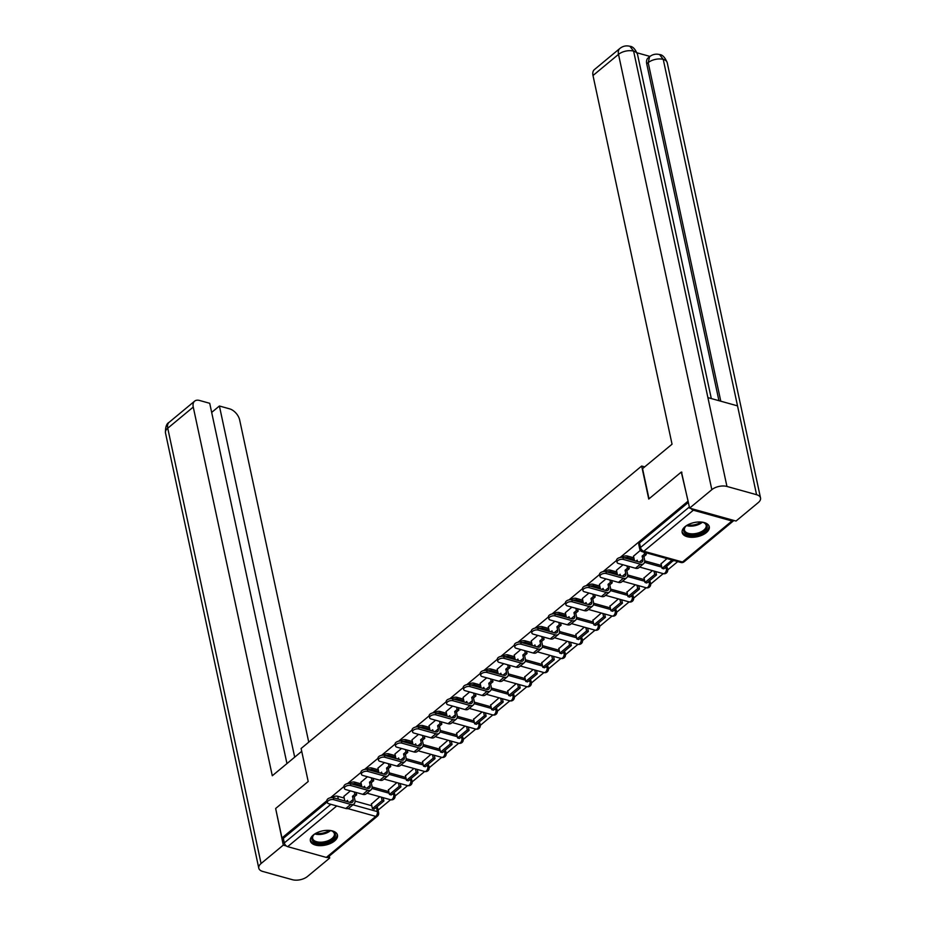 <?xml version="1.0" encoding="UTF-8"?>
<svg xmlns="http://www.w3.org/2000/svg" width="926" height="926" viewBox="0 0 926 926"><rect width="100%" height="100%" fill="white"/><g stroke="black" fill="none" stroke-linecap="round" stroke-linejoin="round"><path stroke-width="1.39" d="M361.244 783.928L354.762 782.123A3.554 1.864 167.9 0 0 349.843 783.176A3.554 1.864 167.9 0 0 349.542 783.465M378.283 769.795L371.801 767.99A3.554 1.864 167.9 0 0 366.881 769.043A3.554 1.864 167.9 0 0 366.58 769.332M395.321 755.662L388.839 753.857A3.554 1.864 167.9 0 0 383.92 754.91A3.554 1.864 167.9 0 0 383.619 755.199M412.359 741.529L405.877 739.724A3.554 1.864 167.9 0 0 400.958 740.777A3.554 1.864 167.9 0 0 400.657 741.066M429.398 727.408L422.916 725.59A3.554 1.864 167.9 0 0 417.996 726.644A3.554 1.864 167.9 0 0 417.695 726.933M446.436 713.275L439.954 711.457A3.554 1.864 167.9 0 0 435.035 712.511A3.554 1.864 167.9 0 0 434.734 712.812M463.475 699.142L456.993 697.336A3.554 1.864 167.9 0 0 452.073 698.378A3.554 1.864 167.9 0 0 451.772 698.679M480.513 685.008L474.031 683.203A3.554 1.864 167.9 0 0 469.112 684.256A3.554 1.864 167.9 0 0 468.811 684.545M497.551 670.875L491.069 669.07A3.554 1.864 167.9 0 0 486.15 670.123A3.554 1.864 167.9 0 0 485.849 670.412M514.59 656.742L508.108 654.937A3.554 1.864 167.9 0 0 503.188 655.99A3.554 1.864 167.9 0 0 502.887 656.279M531.628 642.609L525.146 640.804A3.554 1.864 167.9 0 0 520.227 641.857A3.554 1.864 167.9 0 0 519.926 642.146M548.667 628.476L542.185 626.67A3.554 1.864 167.9 0 0 537.265 627.724A3.554 1.864 167.9 0 0 536.964 628.013M565.705 614.355L559.223 612.537A3.554 1.864 167.9 0 0 554.304 613.591A3.554 1.864 167.9 0 0 554.003 613.88M582.743 600.222L576.261 598.404A3.554 1.864 167.9 0 0 571.342 599.458A3.554 1.864 167.9 0 0 571.041 599.759M599.782 586.089L593.3 584.283A3.554 1.864 167.9 0 0 588.38 585.325A3.554 1.864 167.9 0 0 588.079 585.626M616.82 571.955L610.338 570.15A3.554 1.864 167.9 0 0 605.419 571.203A3.554 1.864 167.9 0 0 605.118 571.492M633.859 557.822L627.377 556.017A3.554 1.864 167.9 0 0 622.457 557.07A3.554 1.864 167.9 0 0 622.156 557.359M706.364 532.6A13.855 7.258 167.9 0 0 709.27 526.732A13.855 7.258 167.9 0 0 699.5 521.975A13.855 7.258 167.9 0 0 685.066 526.663A13.855 7.258 167.9 0 0 682.161 532.543A13.855 7.258 167.9 0 0 691.93 537.3A13.855 7.258 167.9 0 0 706.364 532.6M334.575 840.958A13.855 7.258 167.9 0 0 337.481 835.09A13.855 7.258 167.9 0 0 327.711 830.333A13.855 7.258 167.9 0 0 313.277 835.032A13.855 7.258 167.9 0 0 310.372 840.901A13.855 7.258 167.9 0 0 320.141 845.658A13.855 7.258 167.9 0 0 334.575 840.958M378.086 810.123L390.598 799.751A3.554 2.141 -74.4 0 0 392.196 799.288A3.554 2.141 -74.4 0 0 393.747 794.52A3.554 1.864 -12.1 0 1 395.032 795.584L394.684 793.952A3.554 1.864 167.9 0 0 393.619 792.957M395.101 796.013L407.637 785.618M412.139 781.88L424.675 771.485A3.554 2.141 -74.4 0 0 426.273 771.022A3.554 2.141 -74.4 0 0 427.824 766.253A3.554 1.864 -12.1 0 1 429.108 767.318L428.761 765.686A3.554 1.864 167.9 0 0 427.696 764.702M429.178 767.747L441.714 757.352A3.554 2.141 -74.4 0 0 443.311 756.889A3.554 2.141 -74.4 0 0 444.862 752.12A3.554 1.864 -12.1 0 1 446.147 753.185L445.8 751.565A3.554 1.864 167.9 0 0 444.746 750.569M446.216 753.614L458.752 743.219A3.554 2.141 -74.4 0 0 460.349 742.768A3.554 2.141 -74.4 0 0 461.9 737.987A3.554 1.864 -12.1 0 1 463.185 739.052L462.838 737.432A3.554 1.864 167.9 0 0 461.785 736.436M463.255 739.48L475.79 729.086A3.554 2.141 -74.4 0 0 477.388 728.635A3.554 2.141 -74.4 0 0 478.939 723.854A3.554 1.864 -12.1 0 1 480.224 724.931L479.876 723.299A3.554 1.864 167.9 0 0 478.823 722.303M480.293 725.359L492.829 714.953M497.331 711.226L509.867 700.832A3.554 2.141 -74.4 0 0 511.465 700.369A3.554 2.141 -74.4 0 0 513.016 695.6A3.554 1.864 -12.1 0 1 514.3 696.665L513.953 695.032A3.554 1.864 167.9 0 0 512.9 694.037M514.37 697.093L526.906 686.698A3.554 2.141 -74.4 0 0 528.503 686.235A3.554 2.141 -74.4 0 0 530.054 681.467A3.554 1.864 -12.1 0 1 531.339 682.531L530.992 680.899A3.554 1.864 167.9 0 0 529.938 679.904M531.408 682.96L543.944 672.565A3.554 2.141 -74.4 0 0 545.541 672.102A3.554 2.141 -74.4 0 0 547.092 667.333A3.554 1.864 -12.1 0 1 548.377 668.398L548.03 666.766A3.554 1.864 167.9 0 0 546.977 665.771M548.447 668.827L560.982 658.432A3.554 2.141 -74.4 0 0 562.58 657.969A3.554 2.141 -74.4 0 0 564.131 653.2A3.554 1.864 -12.1 0 1 565.416 654.265L565.068 652.633A3.554 1.864 167.9 0 0 564.015 651.649M565.485 654.694L578.021 644.299M582.523 640.56L595.059 630.166M599.562 626.427L612.098 616.033A3.554 2.141 -74.4 0 0 613.695 615.582A3.554 2.141 -74.4 0 0 615.246 610.801A3.554 1.864 -12.1 0 1 616.542 611.878L616.184 610.246A3.554 1.864 167.9 0 0 615.13 609.25M616.6 612.306L629.136 601.9A3.554 2.141 -74.4 0 0 630.733 601.449A3.554 2.141 -74.4 0 0 632.284 596.668A3.554 1.864 -12.1 0 1 633.581 597.745L633.222 596.112A3.554 1.864 167.9 0 0 632.169 595.117M633.639 598.173L646.174 587.779A3.554 2.141 -74.4 0 0 647.772 587.315A3.554 2.141 -74.4 0 0 649.323 582.547A3.554 1.864 -12.1 0 1 650.619 583.611L650.26 581.979A3.554 1.864 167.9 0 0 649.207 580.984M650.677 584.04L663.213 573.645M667.715 569.907L677.739 561.596M332.457 797.587L332.804 797.309A3.554 1.864 -12.1 0 1 337.724 796.256L344.206 798.062M355.052 801.083L371.789 805.747M688.226 501.684L681.293 472.052L648.744 499.045L641.672 466.033L301.112 748.486L308.196 781.498L275.647 808.491L281.967 837.961L326.947 800.643A3.993 2.095 -12.1 0 1 328.95 798.212A3.993 2.095 -12.1 0 1 333.314 797.737L333.719 799.67A3.993 2.095 167.9 0 0 329.367 800.133A3.993 2.095 167.9 0 0 327.353 802.541A3.993 2.095 167.9 0 0 328.811 803.745L345.803 808.479A7.107 4.283 50.3 0 0 349.079 808.028L353.987 803.953A7.107 4.283 50.3 0 0 354.913 800.006L354.23 796.823L356.637 794.821L356.128 792.482M687.613 501.522L620.131 557.487M622.966 557.51L623.383 559.431L640.375 564.165A7.107 4.283 50.3 0 0 643.639 563.714A7.107 4.283 50.3 0 0 644.565 559.767L643.883 556.584L642.112 556.086L642.794 559.269A4.804 2.894 -129.7 0 1 642.169 561.932A4.804 2.894 -129.7 0 1 639.959 562.244L622.966 557.51A3.993 2.095 -12.1 0 0 618.614 557.973A3.993 2.095 -12.1 0 0 616.6 560.38L603.092 571.62M605.928 571.631L606.345 573.564L623.337 578.299A7.107 4.283 50.3 0 0 626.601 577.847A7.107 4.283 50.3 0 0 627.527 573.9L626.844 570.717L625.073 570.219L625.756 573.402A4.804 2.894 -129.7 0 1 625.131 576.065A4.804 2.894 -129.7 0 1 622.92 576.377L605.928 571.631A3.993 2.095 -12.1 0 0 601.576 572.106A3.993 2.095 -12.1 0 0 599.562 574.514L586.054 585.753M588.89 585.764L589.306 587.697L606.298 592.432A7.107 4.283 50.3 0 0 609.563 591.98A7.107 4.283 50.3 0 0 610.489 588.033L609.806 584.85L608.035 584.352L608.718 587.535A4.804 2.894 -129.7 0 1 608.093 590.198A4.804 2.894 -129.7 0 1 605.882 590.499L588.89 585.764A3.993 2.095 -12.1 0 0 584.538 586.239A3.993 2.095 -12.1 0 0 582.523 588.647L569.015 599.874M565.485 602.803L551.977 614.007M548.447 616.936L534.939 628.141M531.408 631.069L517.9 642.274M520.736 642.297L521.153 644.218L538.145 648.952A7.107 4.283 50.3 0 0 541.409 648.501A7.107 4.283 50.3 0 0 542.335 644.554L541.652 641.371L539.881 640.873L540.564 644.056A4.804 2.894 -129.7 0 1 539.939 646.73A4.804 2.894 -129.7 0 1 537.728 647.031L520.736 642.297A3.993 2.095 -12.1 0 0 516.384 642.76A3.993 2.095 -12.1 0 0 514.37 645.167L500.862 656.407M503.698 656.43L504.114 658.351L521.106 663.085A7.107 4.283 50.3 0 0 524.371 662.634A7.107 4.283 50.3 0 0 525.297 658.687L524.614 655.504L522.843 655.006L523.526 658.189A4.804 2.894 -129.7 0 1 522.901 660.863A4.804 2.894 -129.7 0 1 520.69 661.164L503.698 656.43A3.993 2.095 -12.1 0 0 499.345 656.893A3.993 2.095 -12.1 0 0 497.331 659.3L483.823 670.54M486.659 670.563L487.076 672.484L504.068 677.219A7.107 4.283 50.3 0 0 507.332 676.767A7.107 4.283 50.3 0 0 508.258 672.82L507.575 669.637L505.804 669.139L506.487 672.322A4.804 2.894 -129.7 0 1 505.862 674.985A4.804 2.894 -129.7 0 1 503.651 675.297L486.659 670.563A3.993 2.095 -12.1 0 0 482.307 671.026A3.993 2.095 -12.1 0 0 480.293 673.433L466.785 684.673M463.255 687.59L449.747 698.806M446.216 701.723L432.708 712.927M435.544 712.951L435.961 714.872L452.953 719.618A7.107 4.283 50.3 0 0 456.217 719.166A7.107 4.283 50.3 0 0 457.143 715.208L456.46 712.025L454.689 711.538L455.372 714.722A4.804 2.894 -129.7 0 1 454.747 717.384A4.804 2.894 -129.7 0 1 452.536 717.685L435.544 712.951A3.993 2.095 -12.1 0 0 431.18 713.425A3.993 2.095 -12.1 0 0 429.178 715.833L415.67 727.06M418.506 727.084L418.922 729.005L435.915 733.751A7.107 4.283 50.3 0 0 439.179 733.299A7.107 4.283 50.3 0 0 440.105 729.341L439.422 726.158L437.651 725.671L438.334 728.855A4.804 2.894 -129.7 0 1 437.709 731.517A4.804 2.894 -129.7 0 1 435.498 731.818L418.506 727.084A3.993 2.095 -12.1 0 0 414.142 727.547A3.993 2.095 -12.1 0 0 412.139 729.966L398.631 741.194M401.467 741.217L401.872 743.138L418.876 747.872A7.107 4.283 50.3 0 0 422.14 747.421A7.107 4.283 50.3 0 0 423.066 743.474L422.383 740.291L420.612 739.793L421.295 742.976A4.804 2.894 -129.7 0 1 420.67 745.65A4.804 2.894 -129.7 0 1 418.459 745.951L401.467 741.217A3.993 2.095 -12.1 0 0 397.104 741.68A3.993 2.095 -12.1 0 0 395.101 744.087L381.593 755.327M378.063 758.255L364.555 769.46M361.024 772.388L347.516 783.593M343.986 786.51L330.478 797.726M326.311 857.418L375.794 816.385A3.554 2.141 50.3 0 0 377.426 816.153L327.954 857.198A3.554 2.141 -129.7 0 1 326.311 857.418L287.673 846.653A3.554 2.141 -129.7 0 1 284.317 842.926L330.871 804.312M281.967 837.961L283.333 838.343L284.317 842.926M690.946 508.49A3.554 2.141 50.3 0 0 693.331 510.214L731.968 520.979A3.554 2.141 50.3 0 0 733.6 520.748A3.554 2.141 50.3 0 0 733.867 520.447M681.293 472.052L681.906 472.225M640.352 550.391L633.511 556.156M666.952 558.586L661.083 563.83M623.013 564.779L616.461 570.277M652.425 570.636L644.045 577.963M605.974 578.9L599.423 584.41M635.386 584.769L627.006 592.096M588.936 593.034L582.385 598.543M618.348 598.902L609.968 606.229M571.898 607.167L565.346 612.676M601.31 613.035L592.929 620.362M554.859 621.3L548.308 626.809M584.271 627.168L575.891 634.495M537.821 635.433L531.269 640.942M567.233 641.29L558.853 648.628M520.782 649.566L514.231 655.076M550.194 655.423L541.814 662.761M503.744 663.699L497.193 669.209M533.156 669.556L524.776 676.883M486.706 677.832L480.154 683.33M516.118 683.689L507.737 691.016M469.667 691.953L463.116 697.463M499.079 697.822L490.699 705.149M452.629 706.087L446.077 711.596M482.041 711.955L473.661 719.282M435.59 720.22L429.039 725.729M465.002 726.088L456.622 733.415M418.552 734.353L412.001 739.862M447.964 740.221L439.584 747.548M401.514 748.486L394.962 753.995M430.926 754.343L422.545 761.681M384.475 762.619L377.924 768.129M413.887 768.476L405.507 775.814M367.437 776.752L360.885 782.262M396.849 782.609L388.469 789.936M372.09 786.95L388.827 791.614M389.128 772.816L405.866 777.481M406.167 758.683L422.904 763.348M423.205 744.562L439.943 749.215M440.244 730.429L456.981 735.082M457.282 716.296L474.019 720.96M474.32 702.163L491.058 706.827M491.359 688.03L508.096 692.694M508.397 673.897L525.135 678.561M525.436 659.763L542.173 664.428M542.474 645.63L559.211 650.295M559.512 631.509L576.25 636.162M576.551 617.376L593.288 622.029M593.589 603.243L610.327 607.907M610.628 589.11L627.365 593.774M627.666 574.977L644.403 579.641M644.704 560.843L661.442 565.508M644.704 466.878L641.672 466.033M350.398 790.885L343.847 796.383M379.81 796.742L371.43 804.069M409.292 779.97L410.785 780.387A3.554 1.864 -12.1 0 1 412.07 781.451L411.723 779.819A3.554 1.864 167.9 0 0 410.658 778.824M494.484 709.304L495.977 709.721A3.554 1.864 -12.1 0 1 497.262 710.798L496.915 709.166A3.554 1.864 167.9 0 0 495.861 708.17M579.676 638.651L581.169 639.067A3.554 1.864 -12.1 0 1 582.466 640.132L582.107 638.512A3.554 1.864 167.9 0 0 581.053 637.516M596.714 624.518L598.208 624.934A3.554 1.864 -12.1 0 1 599.504 625.999L599.145 624.379A3.554 1.864 167.9 0 0 598.092 623.383M664.868 567.997L666.361 568.414A3.554 1.864 -12.1 0 1 667.658 569.478L667.299 567.846A3.554 1.864 167.9 0 0 666.245 566.851M283.333 838.343L327.225 801.928M352.956 804.81L377.345 811.604A3.554 1.864 -12.1 0 1 378.63 812.681L377.646 808.085A3.554 1.864 167.9 0 0 376.581 807.09M688.377 502.39L639.496 542.937A3.554 1.864 167.9 0 0 638.755 544.442L639.739 549.025A3.554 1.864 -12.1 0 1 640.479 547.521L689.361 506.985M623.383 559.431A3.993 2.095 167.9 0 0 619.019 559.894A3.993 2.095 167.9 0 0 617.017 562.302A3.993 2.095 167.9 0 0 618.464 563.506L635.467 568.24A7.107 4.283 50.3 0 0 638.732 567.788L643.639 563.714M636.023 561.144L637.192 560.161L637.493 561.55M633.488 556.086L634.484 560.716M642.112 556.086L644.519 554.095L646.29 554.593L645.885 552.718M644.114 552.22L644.519 554.095M661.014 563.517L662.055 568.356L663.826 568.853L673.468 560.404M662.055 568.356L671.778 560.299L673.549 560.797M643.883 556.584L646.29 554.593M649.022 498.825L642.551 468.66L672.044 444.202L592.999 75.515A10.661 6.413 -129.7 0 1 594.388 69.6L619.888 48.441A10.661 6.413 -129.7 0 0 618.51 54.368L592.999 75.515M756.565 494.704L737.524 405.866L707.904 397.613L726.945 486.451L756.565 494.704A10.927 5.718 167.9 0 1 760.535 497.98A10.927 5.718 167.9 0 1 758.255 502.61L736.02 521.049L689.604 508.119L681.501 472.11M726.945 486.451A10.927 5.718 167.9 0 0 711.828 489.68L689.604 508.119M649.971 56.417L637.053 52.817M718.935 400.68L646.73 63.859A10.661 6.413 -129.7 0 1 648.107 57.944L649.589 56.718L648.2 62.644L646.73 63.859M711.307 398.562L637.516 54.391A10.927 5.718 167.9 0 0 633.615 51.138L629.935 46.3C626.231 45.351 622.885 46.068 619.888 48.441M760.535 497.98L667.218 62.667A10.927 5.718 167.9 0 0 663.247 59.391L659.555 54.553C655.886 53.639 652.564 54.356 649.589 56.718M301.726 751.333L272.29 775.757L193.256 407.07L167.745 428.217L261.074 863.53L283.298 845.102L275.682 808.687M308.74 742.154L239.672 419.999A10.661 6.413 50.3 0 0 229.579 408.841L219.404 406.005L294.688 757.179M261.074 863.53A10.927 5.718 167.9 0 0 258.782 868.16A10.927 5.718 167.9 0 0 262.752 871.447L292.385 879.7A10.927 5.718 167.9 0 0 307.49 876.471L329.714 858.032L327.538 857.43M286.308 845.936L283.298 845.102M286.956 763.591L209.716 403.296L199.541 400.472A10.661 6.413 50.3 0 0 194.634 401.143A10.661 6.413 50.3 0 0 193.256 407.07M211.672 412.417L219.404 406.005M329.714 858.032L329.297 856.075M701.896 522.114A11.992 6.274 -12.1 0 1 702.834 522.333A11.992 6.274 -12.1 0 1 703.91 522.692A11.992 6.274 -12.1 0 1 704.2 531.385A11.992 6.274 -12.1 0 1 688.087 534.568A11.992 6.274 -12.1 0 1 685.402 526.663A11.992 6.274 -12.1 0 1 686.988 525.308M685.703 526.362A11.1 5.811 167.9 0 0 684.441 530.042A11.1 5.811 167.9 0 0 688.481 533.376A11.1 5.811 167.9 0 0 700.577 532.068A11.1 5.811 167.9 0 0 706.168 525.378A11.1 5.811 167.9 0 0 703.505 522.542M682.08 531.651A13.774 7.211 167.9 0 0 686.999 535.471A13.774 7.211 167.9 0 0 701.734 533.978A13.774 7.211 167.9 0 0 708.98 525.887M330.107 830.472A11.992 6.274 -12.1 0 1 331.045 830.691A11.992 6.274 -12.1 0 1 332.121 831.062A11.992 6.274 -12.1 0 1 332.411 839.755A11.992 6.274 -12.1 0 1 316.298 842.926A11.992 6.274 -12.1 0 1 313.601 835.02A11.992 6.274 -12.1 0 1 315.199 833.666M313.914 834.72A11.1 5.811 167.9 0 0 312.652 838.4A11.1 5.811 167.9 0 0 316.692 841.734A11.1 5.811 167.9 0 0 328.788 840.426A11.1 5.811 167.9 0 0 334.367 833.736A11.1 5.811 167.9 0 0 331.705 830.9M310.291 840.009A13.774 7.211 167.9 0 0 315.21 843.829A13.774 7.211 167.9 0 0 329.945 842.336A13.774 7.211 167.9 0 0 337.191 834.245M606.345 573.564A3.993 2.095 167.9 0 0 601.981 574.027A3.993 2.095 167.9 0 0 599.979 576.435A3.993 2.095 167.9 0 0 601.425 577.639L618.429 582.373A7.107 4.283 50.3 0 0 621.693 581.922L626.601 577.847M618.973 575.278L620.154 574.294L620.455 575.683M616.45 570.219L617.445 574.849M625.073 570.219L627.481 568.228L629.252 568.714L628.742 566.376M626.971 565.879L627.481 568.228M643.975 577.65L645.017 582.489L646.788 582.986L656.511 574.93L655.793 571.573M645.017 582.489L654.74 574.433L656.511 574.93M654.022 571.076L654.74 574.433M626.844 570.717L629.252 568.714M589.306 587.697A3.993 2.095 167.9 0 0 584.943 588.16A3.993 2.095 167.9 0 0 582.94 590.568A3.993 2.095 167.9 0 0 584.387 591.772L601.391 596.506A7.107 4.283 50.3 0 0 604.655 596.055L609.563 591.98M601.935 589.399L603.115 588.427L603.416 589.816M599.411 584.352L600.407 588.982M608.035 584.352L610.442 582.361L612.213 582.848L611.704 580.498M609.933 580.012L610.442 582.361M626.937 591.772L627.978 596.622L629.749 597.12L639.472 589.052L638.755 585.707M627.978 596.622L637.701 588.566L639.472 589.052M636.984 585.209L637.701 588.566M609.806 584.85L612.213 582.848M565.902 604.701L565.485 602.78A3.993 2.095 -12.1 0 1 567.499 600.372A3.993 2.095 -12.1 0 1 571.851 599.898L572.268 601.819A3.993 2.095 167.9 0 0 567.904 602.294A3.993 2.095 167.9 0 0 565.902 604.701A3.993 2.095 167.9 0 0 567.349 605.905L584.341 610.639A7.107 4.283 50.3 0 0 587.616 610.188L592.524 606.113A7.107 4.283 50.3 0 0 593.45 602.155L592.767 598.972L595.175 596.981L594.666 594.631M584.896 603.532L586.077 602.56L586.378 603.949M582.373 598.485L583.368 603.104M592.767 598.972L590.996 598.485L591.679 601.668A4.804 2.894 -129.7 0 1 591.054 604.331A4.804 2.894 -129.7 0 1 588.843 604.632L571.851 599.898M590.996 598.485L593.404 596.494L595.175 596.981M592.895 594.145L593.404 596.494M609.898 605.905L610.94 610.755L612.711 611.253L622.434 603.185L621.716 599.84M610.94 610.755L620.663 602.699L622.434 603.185M619.945 599.342L620.663 602.699M572.268 601.819L589.26 606.565A7.107 4.283 50.3 0 0 592.524 606.113M548.863 618.834L548.447 616.913A3.993 2.095 -12.1 0 1 550.461 614.494A3.993 2.095 -12.1 0 1 554.813 614.031L555.23 615.952A3.993 2.095 167.9 0 0 550.866 616.427A3.993 2.095 167.9 0 0 548.863 618.834A3.993 2.095 167.9 0 0 550.31 620.038L567.302 624.772A7.107 4.283 50.3 0 0 570.578 624.321L575.486 620.246A7.107 4.283 50.3 0 0 576.412 616.288L575.729 613.105L578.137 611.114L577.627 608.764M567.858 617.665L569.039 616.693L569.34 618.082M565.335 612.607L566.33 617.237M575.729 613.105L573.958 612.618L574.641 615.802A4.804 2.894 -129.7 0 1 574.016 618.464A4.804 2.894 -129.7 0 1 571.805 618.765L554.813 614.031M573.958 612.618L576.366 610.616L578.137 611.114M575.856 608.266L576.366 610.616M592.86 620.038L593.902 624.888L595.673 625.386L605.396 617.318L604.678 613.973M593.902 624.888L603.625 616.82L605.396 617.318M602.907 613.475L603.625 616.82M555.23 615.952L572.222 620.698A7.107 4.283 50.3 0 0 575.486 620.246M531.825 632.967L531.408 631.034A3.993 2.095 -12.1 0 1 533.422 628.627A3.993 2.095 -12.1 0 1 537.774 628.164L538.191 630.085A3.993 2.095 167.9 0 0 533.827 630.56A3.993 2.095 167.9 0 0 531.825 632.967A3.993 2.095 167.9 0 0 533.272 634.16L550.264 638.905A7.107 4.283 50.3 0 0 553.54 638.454L558.447 634.368A7.107 4.283 50.3 0 0 559.373 630.421L558.691 627.238L561.098 625.247L560.589 622.897M550.82 631.798L552 630.826L552.301 632.215M548.296 626.74L549.292 631.37M558.691 627.238L556.92 626.74L557.602 629.923A4.804 2.894 -129.7 0 1 556.977 632.597A4.804 2.894 -129.7 0 1 554.767 632.898L537.774 628.164M556.92 626.74L559.316 624.749L561.098 625.247M558.818 622.399L559.316 624.749M575.822 634.171L576.863 639.021L578.634 639.519L588.357 631.451L587.64 628.106M576.863 639.021L586.586 630.953L588.357 631.451M585.869 627.608L586.586 630.953M538.191 630.085L555.183 634.819A7.107 4.283 50.3 0 0 558.447 634.368M521.153 644.218A3.993 2.095 167.9 0 0 516.789 644.693A3.993 2.095 167.9 0 0 514.787 647.1A3.993 2.095 167.9 0 0 516.233 648.293L533.226 653.027A7.107 4.283 50.3 0 0 536.501 652.575L541.409 648.501M533.781 645.931L534.962 644.947L535.263 646.348M531.258 640.873L532.253 645.503M539.881 640.873L542.277 638.882L544.06 639.38L543.55 637.03M541.779 636.532L542.277 638.882M558.783 648.304L559.825 653.154L561.596 653.64L571.319 645.584L570.601 642.239M559.825 653.154L569.548 645.086L571.319 645.584M568.83 641.741L569.548 645.086M541.652 641.371L544.06 639.38M504.114 658.351A3.993 2.095 167.9 0 0 499.751 658.814A3.993 2.095 167.9 0 0 497.748 661.222A3.993 2.095 167.9 0 0 499.195 662.426L516.187 667.16A7.107 4.283 50.3 0 0 519.463 666.708L524.371 662.634M516.743 660.064L517.923 659.08L518.224 660.47M514.219 655.006L515.215 659.636M522.843 655.006L525.239 653.015L527.021 653.513L526.512 651.163M524.741 650.665L525.239 653.015M541.745 662.437L542.786 667.287L544.557 667.773L554.28 659.717L553.563 656.36M542.786 667.287L552.509 659.219L554.28 659.717M551.792 655.874L552.509 659.219M524.614 655.504L527.021 653.513M487.076 672.484A3.993 2.095 167.9 0 0 482.712 672.947A3.993 2.095 167.9 0 0 480.71 675.355A3.993 2.095 167.9 0 0 482.157 676.559L499.149 681.293A7.107 4.283 50.3 0 0 502.424 680.841L507.332 676.767M499.704 674.197L500.885 673.214L501.186 674.603M497.181 669.139L498.176 673.769M505.804 669.139L508.2 667.148L509.983 667.646L509.474 665.296M507.703 664.799L508.2 667.148M524.706 676.57L525.748 681.409L527.519 681.906L537.242 673.85L536.524 670.493M525.748 681.409L535.471 673.352L537.242 673.85M534.753 670.007L535.471 673.352M507.575 669.637L509.983 667.646M463.66 689.488L463.255 687.567A3.993 2.095 -12.1 0 1 465.257 685.159A3.993 2.095 -12.1 0 1 469.621 684.684L470.038 686.617A3.993 2.095 167.9 0 0 465.674 687.08A3.993 2.095 167.9 0 0 463.66 689.488A3.993 2.095 167.9 0 0 465.118 690.692L482.11 695.426A7.107 4.283 50.3 0 0 485.386 694.975L490.294 690.9A7.107 4.283 50.3 0 0 491.22 686.953L490.537 683.77L492.945 681.768L492.435 679.429M482.666 688.331L483.847 687.347L484.148 688.736M480.143 683.272L481.138 687.902M490.537 683.77L488.766 683.272L489.449 686.455A4.804 2.894 -129.7 0 1 488.824 689.118A4.804 2.894 -129.7 0 1 486.613 689.43L469.621 684.684M488.766 683.272L491.162 681.281L492.945 681.768M490.664 678.932L491.162 681.281M507.668 690.703L508.71 695.542L510.481 696.039L520.204 687.983L519.486 684.627M508.71 695.542L518.433 687.486L520.204 687.983M517.715 684.129L518.433 687.486M470.038 686.617L487.03 691.352A7.107 4.283 50.3 0 0 490.294 690.9M446.621 703.621L446.216 701.7A3.993 2.095 -12.1 0 1 448.219 699.292A3.993 2.095 -12.1 0 1 452.582 698.817L452.999 700.75A3.993 2.095 167.9 0 0 448.635 701.213A3.993 2.095 167.9 0 0 446.621 703.621A3.993 2.095 167.9 0 0 448.08 704.825L465.072 709.559A7.107 4.283 50.3 0 0 468.348 709.108L473.255 705.033A7.107 4.283 50.3 0 0 474.181 701.086L473.499 697.903L475.906 695.901L475.397 693.551M465.628 702.452L466.808 701.48L467.109 702.869M463.104 697.405L464.1 702.035M473.499 697.903L471.728 697.405L472.41 700.588A4.804 2.894 -129.7 0 1 471.785 703.251A4.804 2.894 -129.7 0 1 469.575 703.552L452.582 698.817M471.728 697.405L474.124 695.414L475.906 695.901M473.626 693.065L474.124 695.414M490.63 704.825L491.671 709.675L493.442 710.173L503.165 702.105L502.448 698.76M491.671 709.675L501.394 701.619L503.165 702.105M500.677 698.262L501.394 701.619M452.999 700.75L469.991 705.485A7.107 4.283 50.3 0 0 473.255 705.033M435.961 714.872A3.993 2.095 167.9 0 0 431.597 715.347A3.993 2.095 167.9 0 0 429.583 717.754A3.993 2.095 167.9 0 0 431.041 718.958L448.034 723.692A7.107 4.283 50.3 0 0 451.309 723.241L456.217 719.166M448.589 716.585L449.77 715.613L450.071 717.002M446.066 711.538L447.061 716.157M454.689 711.538L457.085 709.548L458.868 710.034L458.358 707.684M456.587 707.198L457.085 709.548M473.591 718.958L474.633 723.808L476.404 724.306L486.127 716.238L485.409 712.893M474.633 723.808L484.356 715.752L486.127 716.238M483.638 712.395L484.356 715.752M456.46 712.025L458.868 710.034M418.922 729.005A3.993 2.095 167.9 0 0 414.559 729.48A3.993 2.095 167.9 0 0 412.545 731.887A3.993 2.095 167.9 0 0 414.003 733.079L430.995 737.825A7.107 4.283 50.3 0 0 434.271 737.374L439.179 733.299M431.551 730.718L432.731 729.746L433.032 731.135M429.027 725.66L430.023 730.29M437.651 725.671L440.047 723.669L441.829 724.167L441.32 721.817M439.549 721.319L440.047 723.669M456.553 733.091L457.594 737.941L459.365 738.439L469.088 730.371L468.371 727.026M457.594 737.941L467.317 729.873L469.088 730.371M466.6 726.528L467.317 729.873M439.422 726.158L441.829 724.167M401.872 743.138A3.993 2.095 167.9 0 0 397.52 743.613A3.993 2.095 167.9 0 0 395.506 746.02A3.993 2.095 167.9 0 0 396.965 747.213L413.957 751.958A7.107 4.283 50.3 0 0 417.232 751.507L422.14 747.421M414.512 744.851L415.693 743.879L415.994 745.268M411.989 739.793L412.984 744.423M420.612 739.793L423.008 737.802L424.791 738.3L424.282 735.95M422.511 735.452L423.008 737.802M439.514 747.224L440.556 752.074L442.327 752.572L452.05 744.504L451.332 741.159M440.556 752.074L450.279 744.006L452.05 744.504M449.561 740.661L450.279 744.006M422.383 740.291L424.791 738.3M378.468 760.153L378.063 758.22A3.993 2.095 -12.1 0 1 380.065 755.813A3.993 2.095 -12.1 0 1 384.429 755.35L384.834 757.271A3.993 2.095 167.9 0 0 380.482 757.746A3.993 2.095 167.9 0 0 378.468 760.153A3.993 2.095 167.9 0 0 379.926 761.346L396.918 766.08A7.107 4.283 50.3 0 0 400.194 765.628L405.102 761.554A7.107 4.283 50.3 0 0 406.028 757.607L405.345 754.424L407.753 752.433L407.243 750.083M397.474 758.984L398.655 758L398.956 759.401M394.951 753.926L395.946 758.556M405.345 754.424L403.574 753.926L404.257 757.109A4.804 2.894 -129.7 0 1 403.632 759.783A4.804 2.894 -129.7 0 1 401.421 760.084L384.429 755.35M403.574 753.926L405.97 751.935L407.753 752.433M405.472 749.585L405.97 751.935M422.476 761.357L423.518 766.207L425.289 766.693L435.012 758.637L434.294 755.292M423.518 766.207L433.241 758.139L435.012 758.637M432.523 754.794L433.241 758.139M384.834 757.271L401.838 762.005A7.107 4.283 50.3 0 0 405.102 761.554M361.429 774.275L361.024 772.353A3.993 2.095 -12.1 0 1 363.027 769.946A3.993 2.095 -12.1 0 1 367.39 769.483L367.796 771.404A3.993 2.095 167.9 0 0 363.443 771.867A3.993 2.095 167.9 0 0 361.429 774.275A3.993 2.095 167.9 0 0 362.888 775.479L379.88 780.213A7.107 4.283 50.3 0 0 383.156 779.761L388.063 775.687A7.107 4.283 50.3 0 0 388.989 771.74L388.307 768.557L390.714 766.566L390.205 764.216M380.436 773.117L381.616 772.134L381.917 773.523M377.912 768.059L378.908 772.689M388.307 768.557L386.536 768.059L387.218 771.242A4.804 2.894 -129.7 0 1 386.593 773.916A4.804 2.894 -129.7 0 1 384.383 774.217L367.39 769.483M386.536 768.059L388.932 766.068L390.714 766.566M388.434 763.718L388.932 766.068M405.438 775.49L406.479 780.34L408.25 780.826L417.973 772.77L417.256 769.413M406.479 780.34L416.202 772.272L417.973 772.77M415.485 768.927L416.202 772.272M367.796 771.404L384.799 776.138A7.107 4.283 50.3 0 0 388.063 775.687M344.391 788.408L343.986 786.487A3.993 2.095 -12.1 0 1 345.988 784.079A3.993 2.095 -12.1 0 1 350.352 783.616L350.757 785.537A3.993 2.095 167.9 0 0 346.405 786A3.993 2.095 167.9 0 0 344.391 788.408A3.993 2.095 167.9 0 0 345.849 789.612L362.842 794.346A7.107 4.283 50.3 0 0 366.117 793.895L371.025 789.82A7.107 4.283 50.3 0 0 371.951 785.873L371.268 782.69L373.676 780.699L373.166 778.349M363.397 787.25L364.578 786.267L364.879 787.656M360.874 782.192L361.869 786.822M371.268 782.69L369.497 782.192L370.18 785.375A4.804 2.894 -129.7 0 1 369.555 788.038A4.804 2.894 -129.7 0 1 367.344 788.35L350.352 783.616M369.497 782.192L371.893 780.201L373.676 780.699M371.395 777.852L371.893 780.201M388.399 789.623L389.441 794.462L391.212 794.959L400.935 786.903L400.217 783.546M389.441 794.462L399.164 786.405L400.935 786.903M398.446 783.06L399.164 786.405M350.757 785.537L367.761 790.272A7.107 4.283 50.3 0 0 371.025 789.82M346.359 801.384L347.539 800.4L347.84 801.789M343.835 796.325L344.831 800.955M354.23 796.823L352.459 796.325L353.142 799.508A4.804 2.894 -129.7 0 1 352.517 802.171A4.804 2.894 -129.7 0 1 350.306 802.483L333.314 797.737M352.459 796.325L354.855 794.334L356.637 794.821M354.357 791.985L354.855 794.334M371.361 803.756L372.402 808.595L374.173 809.092L383.896 801.036L383.179 797.68M372.402 808.595L382.125 800.539L383.896 801.036M381.396 797.182L382.125 800.539M333.719 799.67L350.722 804.405A7.107 4.283 50.3 0 0 353.987 803.953M351.683 783.986A3.554 1.864 -12.1 0 1 355.109 783.755L361.591 785.561M354.762 782.123L355.109 783.755A3.554 2.141 105.6 0 1 355.19 784.959M368.722 769.853A3.554 1.864 -12.1 0 1 372.148 769.622L378.63 771.427M371.801 767.99L372.148 769.622A3.554 2.141 105.6 0 1 372.229 770.826M385.76 755.72A3.554 1.864 -12.1 0 1 389.186 755.489L395.668 757.294M388.839 753.857L389.186 755.489A3.554 2.141 105.6 0 1 389.267 756.692M402.798 741.587A3.554 1.864 -12.1 0 1 406.225 741.356L412.718 743.161M405.877 739.724L406.225 741.356A3.554 2.141 105.6 0 1 406.306 742.559M419.837 727.454A3.554 1.864 -12.1 0 1 423.263 727.223L429.757 729.028M422.916 725.59L423.263 727.223A3.554 2.141 105.6 0 1 423.344 728.438M436.875 713.321A3.554 1.864 -12.1 0 1 440.301 713.089L446.795 714.895M439.954 711.457L440.301 713.089A3.554 2.141 105.6 0 1 440.382 714.305M453.914 699.188A3.554 1.864 -12.1 0 1 457.34 698.956L463.833 700.774M456.993 697.336L457.34 698.956A3.554 2.141 105.6 0 1 457.421 700.172M470.952 685.066A3.554 1.864 -12.1 0 1 474.378 684.823L480.872 686.641M474.031 683.203L474.378 684.823A3.554 2.141 105.6 0 1 474.459 686.039M488.002 670.933A3.554 1.864 -12.1 0 1 491.417 670.702L497.91 672.507M491.069 669.07L491.417 670.702A3.554 2.141 105.6 0 1 491.498 671.906M505.04 656.8A3.554 1.864 -12.1 0 1 508.455 656.569L514.949 658.374M508.108 654.937L508.455 656.569A3.554 2.141 105.6 0 1 508.536 657.773M522.079 642.667A3.554 1.864 -12.1 0 1 525.493 642.436L531.987 644.241M525.146 640.804L525.493 642.436A3.554 2.141 105.6 0 1 525.574 643.639M539.117 628.534A3.554 1.864 -12.1 0 1 542.532 628.303L549.025 630.108M542.185 626.67L542.532 628.303A3.554 2.141 105.6 0 1 542.613 629.506M556.156 614.401A3.554 1.864 -12.1 0 1 559.57 614.169L566.064 615.975M559.223 612.537L559.57 614.169A3.554 2.141 105.6 0 1 559.651 615.385M573.194 600.268A3.554 1.864 -12.1 0 1 576.609 600.036L583.102 601.842M576.261 598.404L576.609 600.036A3.554 2.141 105.6 0 1 576.69 601.252M590.232 586.135A3.554 1.864 -12.1 0 1 593.647 585.903L600.141 587.721M593.3 584.283L593.647 585.903A3.554 2.141 105.6 0 1 593.728 587.119M607.271 572.013A3.554 1.864 -12.1 0 1 610.685 571.77L617.179 573.588M610.338 570.15L610.685 571.77A3.554 2.141 105.6 0 1 610.766 572.986M624.309 557.88A3.554 1.864 -12.1 0 1 627.724 557.649L634.217 559.454M627.377 556.017L627.724 557.649A3.554 2.141 105.6 0 1 627.805 558.853M337.724 796.256L338.337 799.138M376.407 807.24L377.345 811.604A3.554 2.141 -74.4 0 1 375.794 816.385L347.863 808.595M336.74 805.956L287.673 846.653M693.331 510.214L643.848 551.248L682.485 562.013L731.968 520.979M371.916 788.431L389.175 793.246M392.254 794.103L393.747 794.52L393.446 793.107M388.955 774.298L406.213 779.113M410.484 778.974L410.785 780.387A3.554 2.141 -74.4 0 1 409.234 785.155A3.554 2.141 -74.4 0 1 407.648 785.618A3.554 3.554 0 0 0 412.07 781.451M405.993 760.177L423.251 764.98M426.33 765.837L427.824 766.253L427.523 764.853M423.032 746.043L440.29 750.847M443.369 751.704L444.862 752.12L444.561 750.72M440.07 731.91L457.328 736.714M460.407 737.571L461.9 737.987L461.599 736.587M457.108 717.777L474.367 722.581M477.446 723.438L478.939 723.854L478.638 722.454M474.147 703.644L491.405 708.448M495.676 708.321L495.977 709.721A3.554 2.141 -74.4 0 1 494.426 714.502A3.554 2.141 -74.4 0 1 492.84 714.965A3.554 3.554 0 0 0 497.262 710.798M491.185 689.511L508.443 694.326M511.522 695.183L513.016 695.6L512.715 694.187M508.224 675.378L525.482 680.193M528.561 681.05L530.054 681.467L529.753 680.054M525.262 661.245L542.52 666.06M545.599 666.917L547.092 667.333L546.791 665.921M542.3 647.124L559.559 651.927M562.638 652.784L564.131 653.2L563.83 651.8M559.35 632.99L576.597 637.794M580.868 637.667L581.169 639.067A3.554 2.141 -74.4 0 1 579.618 643.836A3.554 2.141 -74.4 0 1 578.032 644.299A3.554 3.554 0 0 0 582.466 640.132M576.389 618.857L593.635 623.661M597.907 623.534L598.208 624.934A3.554 2.141 -74.4 0 1 596.657 629.715A3.554 2.141 -74.4 0 1 595.071 630.178A3.554 3.554 0 0 0 599.504 625.999M593.427 604.724L610.674 609.528M613.753 610.384L615.246 610.801L614.945 609.401M610.465 590.591L627.712 595.395M630.791 596.251L632.284 596.668L631.983 595.268M627.504 576.458L644.751 581.273M647.83 582.13L649.323 582.547L649.022 581.134M644.542 562.325L661.789 567.14M666.06 567.001L666.361 568.414A3.554 2.141 -74.4 0 1 664.81 573.182A3.554 2.141 -74.4 0 1 663.224 573.645A3.554 3.554 0 0 0 667.658 569.478M639.496 542.937L640.479 547.521A3.554 2.141 -129.7 0 0 643.848 551.248A3.554 2.141 105.6 0 1 642.262 551.711L680.899 562.476A3.554 3.554 0 0 0 684.117 561.793L733.6 520.748M684.117 561.793A3.554 2.141 50.3 0 1 682.485 562.013A3.554 2.141 105.6 0 1 680.899 562.476M642.794 559.269L639.403 562.082M640.375 564.165L635.467 568.24M711.828 489.68L618.51 54.368A10.927 5.718 167.9 0 1 633.615 51.138L707.904 397.613M720.787 401.201L648.2 62.644A10.927 5.718 167.9 0 1 663.247 59.391L737.524 405.866M194.634 401.143L169.134 422.302A10.661 6.413 -129.7 0 0 167.745 428.217A10.927 5.718 167.9 0 0 165.465 432.847L258.782 868.16M702.371 522.218A11.1 5.811 -12.1 0 1 686.826 525.655A11.1 5.811 -12.1 0 1 686.606 525.598M687.659 524.926A10.742 5.625 167.9 0 0 701.132 522.033M330.582 830.576A11.1 5.811 -12.1 0 1 315.037 834.013A11.1 5.811 -12.1 0 1 314.817 833.956M315.87 833.284A10.742 5.625 167.9 0 0 329.343 830.39M625.756 573.402L622.365 576.215M623.337 578.299L618.429 582.373M608.718 587.535L605.326 590.348M606.298 592.432L601.391 596.506M591.679 601.668L588.288 604.481M589.26 606.565L584.341 610.639M574.641 615.802L571.249 618.614M572.222 620.698L567.302 624.772M557.602 629.923L554.211 632.747M555.183 634.819L550.264 638.905M540.564 644.056L537.173 646.869M538.145 648.952L533.226 653.027M523.526 658.189L520.134 661.002M521.106 663.085L516.187 667.16M506.487 672.322L503.096 675.135M504.068 677.219L499.149 681.293M489.449 686.455L486.057 689.268M487.03 691.352L482.11 695.426M472.41 700.588L469.019 703.401M469.991 705.485L465.072 709.559M455.372 714.722L451.981 717.534M452.953 719.618L448.034 723.692M438.334 728.855L434.942 731.667M435.915 733.751L430.995 737.825M421.295 742.976L417.904 745.8M418.876 747.872L413.957 751.958M404.257 757.109L400.865 759.922M401.838 762.005L396.918 766.08M387.218 771.242L383.827 774.055M384.799 776.138L379.88 780.213M370.18 785.375L366.789 788.188M367.761 790.272L362.842 794.346M353.142 799.508L349.75 802.321M350.722 804.405L345.803 808.479M663.224 573.645L639.611 567.059M622.573 581.192L646.186 587.779A3.554 3.554 0 0 0 650.619 583.611M605.523 595.325L629.148 601.912A3.554 3.554 0 0 0 633.581 597.745M588.485 609.458L612.109 616.045A3.554 3.554 0 0 0 616.542 611.878M595.071 630.178L571.446 623.592M578.032 644.299L554.408 637.725M537.369 651.858L560.994 658.432A3.554 3.554 0 0 0 565.416 654.265M520.331 665.991L543.956 672.565A3.554 3.554 0 0 0 548.377 668.398M503.293 680.112L526.917 686.698A3.554 3.554 0 0 0 531.339 682.531M486.254 694.245L509.879 700.832A3.554 3.554 0 0 0 514.3 696.665M492.84 714.965L469.216 708.378M452.177 722.512L475.802 729.098A3.554 3.554 0 0 0 480.224 724.931M435.139 736.645L458.764 743.231A3.554 3.554 0 0 0 463.185 739.052M418.101 750.778L441.725 757.352A3.554 3.554 0 0 0 446.147 753.185M401.062 764.911L424.687 771.485A3.554 3.554 0 0 0 429.108 767.318M407.648 785.618L384.024 779.044M366.985 793.165L390.61 799.751A3.554 3.554 0 0 0 395.032 795.584M377.426 816.153A3.554 3.554 0 0 0 378.63 812.681M639.739 549.025A3.554 3.554 0 0 0 642.262 551.711M616.6 560.38L617.017 562.302M629.969 46.312C632.782 46.427 635.294 49.124 637.516 54.391M659.59 54.565C662.495 54.715 665.03 57.424 667.218 62.667M169.134 422.302C166.553 423.564 165.326 427.083 165.465 432.847M599.562 574.514L599.979 576.435M582.523 588.647L582.94 590.568M514.37 645.167L514.787 647.1M497.331 659.3L497.748 661.222M480.293 673.433L480.71 675.355M429.178 715.833L429.583 717.754M412.139 729.966L412.545 731.887M395.101 744.087L395.506 746.02M326.947 800.62L327.353 802.541"/></g></svg>
